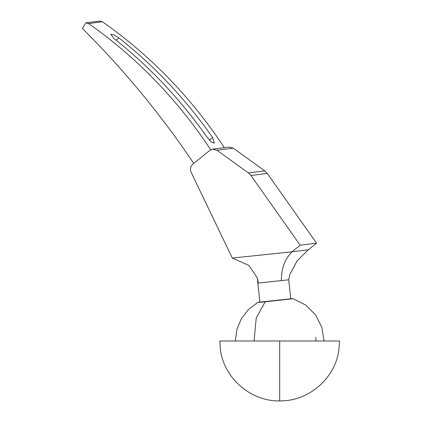 <?xml version="1.0" encoding="UTF-8"?>
<svg xmlns="http://www.w3.org/2000/svg" width="422" height="422" viewBox="0 0 422 422"><rect width="100%" height="100%" fill="white"/><g stroke="black" fill="none" stroke-linecap="round" stroke-linejoin="round"><path stroke-width="0.63" d="M339.589 341.013L219.809 341.013L220.263 348.366C223.249 377.558 250.362 401.522 279.702 400.9C308.081 401.459 334.551 379.093 338.745 351.02L339.589 341.013M324.059 341.013L321.865 327.229L315.498 314.807L305.565 304.969L293.068 298.707L265.153 301.82C257.067 302.643 255.637 302.732 260.865 302.105M210.736 149.794L201.885 136.818C170.172 92.033 132.392 54.28 88.546 23.553L85.793 22.851L82.411 28.501C118.967 64.819 152.284 104.281 182.373 146.882L193.745 163.372M206.384 136.248C179.962 98.89 149.161 66.317 113.982 38.529L110.764 34.245L113.972 34.873L118.888 37.911C154.067 65.7 184.868 98.273 211.29 135.631L212.635 137.546L214.302 143.079L211.506 142.214L206.384 136.248M224.404 147.684L215.79 135.066C184.076 90.282 146.297 52.528 102.456 21.802L99.697 21.1L85.793 22.851M288.215 279.833L257.853 283.13L257.357 277.956L248.874 265.422L232.29 258.053L292.003 251.807L308.361 249.745L316.532 243.151L267.311 173.437L264.773 170.863L233.324 148.196L229.109 147.088L212.751 149.151L209.813 150.411L192.886 164.068C190.464 166.358 189.895 169.127 191.171 172.371L232.29 258.053M281.384 280.693C281.247 268.698 284.787 259.071 292.003 251.807L300.174 245.214L316.532 243.151M300.174 245.214L250.953 175.499L248.416 172.925L216.961 150.253L212.751 149.151M289.719 274.733L297.062 260.854L308.361 249.745M290.774 298.818L288.727 279.807L289.782 274.553M258.37 283.104L257.357 277.956M279.702 341.013L279.702 400.9M254.044 341.013L256.223 317.998L265.153 301.82M315.767 337.315L316.036 341.013M88.546 23.553L102.456 21.802M250.953 175.499L267.311 173.437M248.416 172.925L264.773 170.863M216.961 150.253L233.324 148.196M212.635 137.546L209.344 140.199M118.888 37.911L116.071 40.185M291.924 298.665L258.749 302.236M293.068 298.707L290.763 298.723M235.339 341.013L236.853 329.508L241.305 318.784L248.4 309.574L257.636 302.521L259.889 302.046M259.899 302.141L257.853 283.13"/></g></svg>
